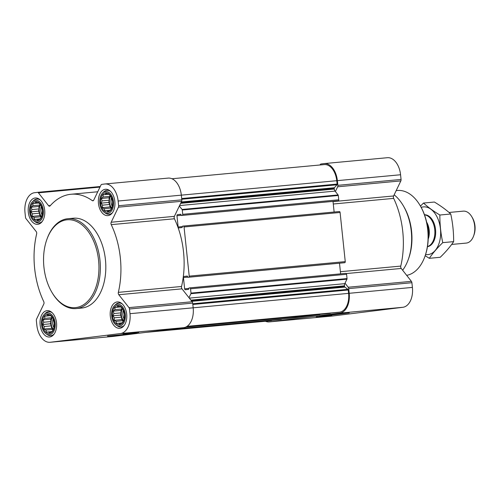 <?xml version="1.0" encoding="UTF-8"?>
<svg xmlns="http://www.w3.org/2000/svg" width="500" height="500" viewBox="0 0 500 500"><rect width="100%" height="100%" fill="white"/><g stroke="black" fill="none" stroke-linecap="round" stroke-linejoin="round"><path stroke-width="0.75" d="M100.631 203.194A9.725 6.069 -95.3 0 0 110.544 210.45A9.725 6.069 -95.3 0 0 108.781 193.7A9.725 6.069 -95.3 0 0 100.631 203.194M102.55 205.144L101.125 203.144L102.1 200.869L101.406 198.444L103.038 197L103.156 194.806L105.119 194.581L105.894 193.219L107.781 194.25L108.888 194.1L111.344 197.206L112.594 201.719L112.481 203.912L112.312 206.419L110.569 210.05L109.456 210.2L107.825 211.637L106.8 210.531L104.831 210.763L104.269 208.681L102.375 207.65L102.55 205.144L109.712 204.475L108.719 202.438L101.125 203.144M30.463 211.906A9.725 6.069 -95.3 0 0 40.381 219.163A9.725 6.069 -95.3 0 0 38.619 202.413A9.725 6.069 -95.3 0 0 30.463 211.906M32.381 213.85L30.962 211.85L31.931 209.581L31.244 207.15L32.875 205.712L32.987 203.519L34.956 203.287L35.725 201.931L37.619 202.956L38.725 202.806L41.181 205.919L42.431 210.425L42.144 215.125L40.4 218.756L39.294 218.912L37.663 220.35L36.631 219.237L34.669 219.469L34.1 217.387L32.212 216.363L32.381 213.85L39.544 213.188L38.556 211.144L30.962 211.85M42.306 324.569A9.725 6.069 -95.3 0 0 52.219 331.819A9.725 6.069 -95.3 0 0 50.462 315.069A9.725 6.069 -95.3 0 0 42.306 324.569M44.225 326.512L42.8 324.513L43.775 322.238L43.087 319.812L44.719 318.375L44.831 316.181L46.8 315.95L47.569 314.587L49.462 315.619L50.569 315.469L53.019 318.581L54.275 323.088L53.987 327.788L52.244 331.419L51.137 331.569L49.506 333.013L48.475 331.9L46.506 332.131L45.944 330.05L44.056 329.025L44.225 326.512L51.388 325.85L50.394 323.806L42.8 324.513M112.469 315.856A9.725 6.069 -95.3 0 0 122.381 323.113A9.725 6.069 -95.3 0 0 120.625 306.363A9.725 6.069 -95.3 0 0 112.469 315.856M114.388 317.806L112.963 315.8L113.938 313.531L113.25 311.1L114.881 309.662L114.994 307.469L116.962 307.238L117.731 305.881L119.625 306.906L120.731 306.756L123.181 309.869L124.438 314.381L124.325 316.569L124.15 319.081L122.406 322.713L121.3 322.863L119.669 324.3L118.637 323.194L116.669 323.425L116.106 321.337L114.219 320.312L114.388 317.806L121.55 317.137L120.556 315.094L112.963 315.8M167.906 178.125A18.55 11.569 84.7 0 1 168.131 178.1A18.55 11.569 84.7 0 1 181.331 195.144L181.825 199.844A2.006 1.25 84.7 0 1 181.612 201.3L174.375 216.356L111.181 222.237L118.419 207.175A2.006 1.25 84.7 0 0 118.631 205.719L118.138 201.025A18.55 11.569 84.7 0 0 104.931 183.981A18.55 11.569 84.7 0 0 104.712 184.006L101.788 184.369A2.006 1.25 84.7 0 0 100.969 185.062L93.731 200.119A2.006 1.25 84.7 0 1 92.894 200.812A2.006 1.25 84.7 0 1 92.281 200.631A69.181 43.163 84.7 0 0 71.081 194.25A69.181 43.163 84.7 0 0 50.113 205.863A2.006 1.25 84.7 0 1 49.506 206.2A2.006 1.25 84.7 0 1 48.587 205.725L38.413 192.825A2.006 1.25 84.7 0 0 37.5 192.35A2.006 1.25 84.7 0 0 37.475 192.35L34.55 192.712A18.55 11.569 84.7 0 0 25 212.587L25.494 217.281A2.006 1.25 84.7 0 0 26.006 218.65L36.181 231.544A2.006 1.25 84.7 0 1 36.637 233.912A69.181 43.163 84.7 0 0 43.75 301.619A2.006 1.25 84.7 0 1 43.8 304.031L36.562 319.094A2.006 1.25 84.7 0 0 36.35 320.544L36.844 325.244A18.55 11.569 84.7 0 0 50.044 342.287A18.55 11.569 84.7 0 0 50.269 342.262L120.431 333.556A18.55 11.569 84.7 0 0 129.981 313.681L129.488 308.988A2.006 1.25 84.7 0 0 128.975 307.619L118.8 294.725A2.006 1.25 84.7 0 1 118.344 292.356A69.181 43.163 84.7 0 0 111.231 224.65A2.006 1.25 84.7 0 1 111.181 222.237M180.763 214.256L177.475 214.662A1 0.625 84.7 0 0 176.956 215.738L178.137 227A1 0.625 84.7 0 0 178.856 227.925A1 0.625 84.7 0 0 178.869 227.925L182.156 227.512L182.519 226.156L183.325 226.056A1 0.625 84.7 0 1 183.337 226.056A1 0.625 84.7 0 1 184.05 226.975L189.219 276.131A1 0.625 84.7 0 1 188.7 277.2L187.887 277.306L187.262 276.069L183.969 276.475A1 0.625 84.7 0 0 183.45 277.55L184.638 288.819A1 0.625 84.7 0 0 185.35 289.738A1 0.625 84.7 0 0 185.362 289.738L188.656 289.331L189.013 287.969L189.819 287.869A1 0.625 84.7 0 1 189.831 287.869A1 0.625 84.7 0 1 190.55 288.788L191 293.094A0.8 0.5 84.7 0 1 190.912 293.681L188.981 297.7L181.994 288.844A2.006 1.25 84.7 0 1 181.537 286.481A69.181 43.163 84.7 0 0 174.425 218.775A2.006 1.25 84.7 0 1 174.375 216.356M180.769 214.256L181.394 215.487L338.244 200.875A1 0.625 84.7 0 0 338.756 199.8L338.306 195.494A0.8 0.5 84.7 0 0 338.1 194.95L335.062 191.1A3.006 1.875 84.7 0 1 334.294 189.05L334.231 188.463A0.8 0.5 84.7 0 1 334.406 187.738L336.931 184.8A0.8 0.5 84.7 0 0 337.106 184.081L336.75 180.706A17.544 10.944 84.7 0 0 324.263 164.587A17.544 10.944 84.7 0 0 324.05 164.613M179.344 206.019L182.062 209.462A0.8 0.5 84.7 0 1 182.269 210.006L182.719 214.312A1 0.625 84.7 0 1 182.206 215.387L337.431 200.975M345.869 273.356L189.831 287.869L345.863 273.356A1 0.625 84.7 0 1 345.869 273.356A1 0.625 84.7 0 1 346.587 274.275L347.038 278.581A0.8 0.5 84.7 0 1 346.95 279.163L345.019 283.188L348.206 287.231A2.006 1.25 84.7 0 1 348.719 288.594L349.212 293.294A18.55 11.569 84.7 0 1 339.663 313.163L269.5 321.875A18.55 11.569 84.7 0 1 269.281 321.9A18.55 11.569 84.7 0 1 265.45 321.25M333.013 201.388L334.131 212.031M339.375 211.544L183.337 226.056L339.363 211.544A1 0.625 84.7 0 1 339.375 211.544A1 0.625 84.7 0 1 340.087 212.463L345.256 261.619A1 0.625 84.7 0 1 344.738 262.688L343.919 262.794M339.506 263.2L340.625 273.844M281.656 319.119A1 0.625 84.7 0 1 281.288 319.4L278.606 319.731A0.8 0.5 84.7 0 1 278.587 319.738L155.006 331.231L278.606 319.731M320.156 314.344A1 0.625 84.7 0 1 319.781 314.619L289.175 318.419A1 0.625 84.7 0 1 289.163 318.425A1 0.625 84.7 0 1 289.15 318.425L165.569 329.919L289.175 318.419M330.662 313.062A0.8 0.5 84.7 0 1 330.35 313.312L327.669 313.644A1 0.625 84.7 0 1 327.656 313.644A1 0.625 84.7 0 1 327.644 313.644L186.344 326.788L327.656 313.644M191.844 301.325L344.85 287.094L347.919 289.337A0.8 0.5 84.7 0 1 348.237 290L348.594 293.369A17.544 10.944 84.7 0 1 339.562 312.169L337.463 312.425A0.8 0.5 84.7 0 1 337.444 312.431L186.944 326.425L337.463 312.425M320.056 164.981L320.2 164.669A2.006 1.25 84.7 0 1 321.019 163.975L323.944 163.612A18.55 11.569 84.7 0 1 324.169 163.588A18.55 11.569 84.7 0 1 337.369 180.631L337.869 185.331A2.006 1.25 84.7 0 1 337.65 186.788L335.381 191.506M387.144 157.738A18.55 11.569 84.7 0 1 387.362 157.713A18.55 11.569 84.7 0 1 400.569 174.756L401.062 179.456A2.006 1.25 84.7 0 1 400.844 180.906L393.612 195.969L333.031 201.6M332.256 316.038A18.55 11.569 84.7 0 0 332.475 316.019A18.55 11.569 84.7 0 0 332.694 315.994L402.863 307.288A18.55 11.569 84.7 0 0 412.406 287.413L411.912 282.719A2.006 1.25 84.7 0 0 411.4 281.35L401.231 268.456A2.006 1.25 84.7 0 1 400.775 266.087A69.181 43.163 84.7 0 0 393.656 198.381A2.006 1.25 84.7 0 1 393.612 195.969M316.212 316.931L331.85 315.369L316.212 316.931M319.631 315.875L349.244 312.919L332.656 314.919L319.631 315.875M271.806 320.369A0.8 0.5 84.7 0 1 271.494 320.619L269.394 320.875A17.544 10.944 84.7 0 1 269.188 320.9A17.544 10.944 84.7 0 1 268.975 320.919M345.019 283.188L344.794 283.663A3.006 1.875 84.7 0 0 344.469 285.844L344.531 286.438A0.8 0.5 84.7 0 0 344.85 287.094M188.981 297.7L192.169 301.744A2.006 1.25 84.7 0 1 192.681 303.106L193.175 307.806A18.55 11.569 84.7 0 1 183.625 327.675L113.462 336.388A18.55 11.569 84.7 0 1 113.244 336.413A18.55 11.569 84.7 0 1 113.019 336.425M123.181 333.9L138.825 332.337L123.181 333.9M107.5 336.094L137.113 333.131L120.525 335.131L107.5 336.094M40.131 324.837A13.238 8.256 -95.3 0 0 49.556 337A13.238 8.256 -95.3 0 0 56.55 323.056A13.238 8.256 -95.3 0 0 47.1 310.644A13.238 8.256 -95.3 0 0 40.131 324.837M28.294 212.175A13.238 8.256 -95.3 0 0 37.713 224.338A13.238 8.256 -95.3 0 0 44.706 210.394A13.238 8.256 -95.3 0 0 35.263 197.981A13.238 8.256 -95.3 0 0 28.294 212.175M98.456 203.469A13.238 8.256 -95.3 0 0 107.875 215.625A13.238 8.256 -95.3 0 0 114.875 201.681A13.238 8.256 -95.3 0 0 105.425 189.269A13.238 8.256 -95.3 0 0 98.456 203.469M110.294 316.125A13.238 8.256 -95.3 0 0 119.719 328.288A13.238 8.256 -95.3 0 0 126.713 314.344A13.238 8.256 -95.3 0 0 117.269 301.931A13.238 8.256 -95.3 0 0 110.294 316.125M67.85 218.719L73.312 218.212A45.119 28.15 84.7 0 1 105.431 259.662A45.119 28.15 84.7 0 1 81.669 308.056L76.206 308.562A45.119 28.15 -95.3 0 0 100.056 261.038A45.119 28.15 -95.3 0 0 67.85 218.719A45.119 28.15 -95.3 0 0 47.138 238.669L46.913 239.294A44.112 27.525 -95.3 0 0 43.925 267.106A44.112 27.525 -95.3 0 0 51.831 292.206A44.112 27.525 -95.3 0 0 92.725 294.462A44.112 27.525 -95.3 0 0 86.688 229.531A44.112 27.525 -95.3 0 0 46.913 239.294M406.669 275.35A42.713 26.644 -95.3 0 0 424.831 256.663L425.056 256.038A41.706 26.019 -95.3 0 0 420.406 206.012L420.069 205.438A42.713 26.644 -95.3 0 0 397.681 190.463L396.206 190.569M424.831 256.663A42.713 26.644 -95.3 0 0 420.069 205.438M402.638 270.244A45.119 28.15 -95.3 0 0 408.212 259.662L408.675 258.387A43.075 26.875 -95.3 0 0 403.869 206.725L403.181 205.55A45.119 28.15 -95.3 0 0 394.156 194.825M408.212 259.662A45.119 28.15 -95.3 0 0 403.181 205.55M319.175 316.656L328.062 315.769L319.175 316.656M317.069 316.85L330.756 315.487L317.069 316.85M51.831 292.206L52.169 292.781A45.119 28.15 -95.3 0 0 76.206 308.562M126.15 333.619L135.031 332.731L126.15 333.619M124.044 333.819L137.725 332.45L124.044 333.819M116.25 325.112A10.987 6.856 -95.3 0 0 125.319 314.475A10.987 6.856 -95.3 0 0 114.444 305.694A10.987 6.856 -95.3 0 0 111.688 315.956A10.987 6.856 -95.3 0 0 116.25 325.112L117.444 325.931A12.031 7.506 -95.3 0 0 121.013 326.956A12.031 7.506 -95.3 0 0 124.356 325.262M122.387 304.05A12.031 7.506 -95.3 0 0 118.781 303A12.031 7.506 -95.3 0 0 115.463 304.669L114.444 305.694M46.087 333.825A10.987 6.856 -95.3 0 0 55.156 323.188A10.987 6.856 -95.3 0 0 44.281 314.4A10.987 6.856 -95.3 0 0 41.525 324.663A10.987 6.856 -95.3 0 0 46.087 333.825L47.275 334.644A12.031 7.506 -95.3 0 0 50.844 335.669A12.031 7.506 -95.3 0 0 54.194 333.975M52.219 312.762A12.031 7.506 -95.3 0 0 48.619 311.712A12.031 7.506 -95.3 0 0 45.3 313.381L44.281 314.4M34.244 221.163A10.987 6.856 -95.3 0 0 43.312 210.525A10.987 6.856 -95.3 0 0 32.438 201.737A10.987 6.856 -95.3 0 0 29.681 212.006A10.987 6.856 -95.3 0 0 34.244 221.163L35.438 221.981A12.031 7.506 -95.3 0 0 39.006 223.006A12.031 7.506 -95.3 0 0 42.35 221.312M40.381 200.1A12.031 7.506 -95.3 0 0 36.775 199.05A12.031 7.506 -95.3 0 0 33.456 200.719L32.438 201.737M104.406 212.45A10.987 6.856 -95.3 0 0 113.475 201.812A10.987 6.856 -95.3 0 0 102.6 193.031A10.987 6.856 -95.3 0 0 99.844 203.294A10.987 6.856 -95.3 0 0 104.406 212.45L105.6 213.269A12.031 7.506 -95.3 0 0 109.169 214.3A12.031 7.506 -95.3 0 0 112.519 212.6M110.544 191.388A12.031 7.506 -95.3 0 0 106.944 190.338A12.031 7.506 -95.3 0 0 103.625 192.006L102.6 193.031M120.556 315.094L121.1 312.863L113.938 313.531M121.1 312.863L120.844 310.394L113.25 311.1M120.844 310.394L122.044 308.994L114.881 309.662M120.856 306.925L114.994 307.469M120.825 306.881L116.962 307.238M120.763 306.8L119.625 306.906M121.206 322.95L118.637 323.194M114.219 320.312L121.812 319.606L123.269 320.675L116.106 321.337M121.812 319.606L121.55 317.137M123.375 320.456A8.019 5.006 84.7 0 1 121.325 315A8.019 5.006 84.7 0 1 122.319 308.919M123.294 310.2A8.019 5.006 -95.3 0 0 122.888 314.856A8.019 5.006 -95.3 0 0 124.144 319.094M50.394 323.806L50.938 321.575L43.775 322.238M50.938 321.575L50.681 319.106L43.087 319.812M50.681 319.106L51.881 317.706L44.719 318.375M50.694 315.637L44.831 316.181M50.663 315.587L46.8 315.95M50.6 315.512L49.462 315.619M51.037 331.662L48.475 331.9M53.119 329.406L45.944 330.05M53.106 329.387L51.644 328.319L44.056 329.025M51.644 328.319L51.388 325.85M53.206 329.169A8.019 5.006 84.7 0 1 51.163 323.713A8.019 5.006 84.7 0 1 52.156 317.631M53.131 318.913A8.019 5.006 -95.3 0 0 52.725 323.569A8.019 5.006 -95.3 0 0 53.981 327.806M38.556 211.144L39.1 208.912L31.931 209.581M39.1 208.912L38.837 206.444L31.244 207.15M38.837 206.444L40.038 205.044L32.875 205.712M38.856 202.975L32.987 203.519M38.819 202.931L34.956 203.287M38.763 202.85L37.619 202.956M39.2 219L36.631 219.237M41.275 216.75L34.1 217.387M41.269 216.725L39.806 215.656L32.212 216.363M39.806 215.656L39.544 213.188M41.369 216.506A8.019 5.006 84.7 0 1 39.319 211.05A8.019 5.006 84.7 0 1 40.312 204.969M41.288 206.25A8.019 5.006 -95.3 0 0 40.881 210.906A8.019 5.006 -95.3 0 0 42.138 215.144M108.719 202.438L109.262 200.2L102.1 200.869M109.262 200.2L109 197.738L101.406 198.444M109 197.738L110.2 196.337L103.038 197M109.019 194.262L103.156 194.806M108.981 194.219L105.119 194.581M108.925 194.144L107.781 194.25M109.362 210.294L106.8 210.531M111.444 208.038L104.269 208.681M111.431 208.012L109.969 206.944L102.375 207.65M109.969 206.944L109.712 204.475M111.531 207.8A8.019 5.006 84.7 0 1 109.488 202.338A8.019 5.006 84.7 0 1 110.481 196.256M111.456 197.544A8.019 5.006 -95.3 0 0 111.044 202.194A8.019 5.006 -95.3 0 0 112.3 206.438M451.65 244.444L466.231 243.088A16.044 10.006 -95.3 0 0 473.594 235.994L474.012 234.844A14.2 8.856 -95.3 0 0 472.431 217.812L471.806 216.756A16.044 10.006 -95.3 0 0 463.263 211.144L449.019 212.469M473.594 235.994A16.044 10.006 -95.3 0 0 471.806 216.756M427.469 246.581A16.044 10.006 -95.3 0 0 434.775 229.906A16.044 10.006 -95.3 0 0 424.519 214.862M423.506 203.05L434.394 202.037C440.869 205.931 446.319 209.919 450.75 214.006C452.725 223 453.694 232.213 453.65 241.631C450.188 246.762 445.706 251.981 440.2 257.3L429.312 258.312C432.775 253.188 437.256 247.963 442.762 242.644C440.788 233.65 439.819 224.438 439.856 215.019C433.387 211.125 427.931 207.138 423.506 203.05L420.456 206.1M425.175 255.712L429.312 258.312M453.65 241.631L442.762 242.644M450.75 214.006L439.856 215.019M427.45 246.688A16.044 10.006 -95.3 0 0 434.462 239.638A16.044 10.006 -95.3 0 0 432.669 220.394A16.044 10.006 -95.3 0 0 424.481 214.762M425.569 254.55A23.963 14.95 -95.3 0 0 428.113 254.587A23.963 14.95 -95.3 0 0 440.256 227.35A23.963 14.95 -95.3 0 0 421.181 207.375M191 293.094L347.038 278.581M190.55 288.788L346.587 274.275M189.219 276.131L345.256 261.619M184.05 226.975L340.087 212.463M182.719 214.312L338.756 199.8M182.269 210.006L338.306 195.494M181.688 198.538L337.106 184.081M118.138 201.025L336.75 180.706M157.694 330.894L281.288 319.4M185.725 327.088L319.781 314.619M186.519 326.688L330.35 313.312M187.056 326.35L339.562 312.169M400.569 174.756L337.369 180.631M401.062 179.456L337.869 185.331M400.844 180.906L337.65 186.788M393.656 198.381L333.288 204M400.775 266.087L340.4 271.706M401.231 268.456L346.3 273.562M411.4 281.35L348.206 287.231M411.912 282.719L348.719 288.594M412.406 287.413L349.212 293.294M402.863 307.288L339.663 313.163M332.694 315.994L269.5 321.875M192.825 304.456L348.237 290M129.981 313.681L348.594 293.369M147.9 332.113L271.494 320.619M145.8 332.375L269.394 320.875M181.762 199.231L336.931 184.8M181.281 201.981L334.406 187.738M180.931 202.719L334.231 188.463M180.631 203.344L334.294 189.05M179.562 205.562L335.062 191.1M182.062 209.462L338.1 194.95M182.206 215.387L338.244 200.875M177.475 214.662L180.944 214.338M176.956 215.738L181.175 215.344M178.137 227L182.312 226.612M188.7 277.2L344.738 262.688M187.894 277.3L343.931 262.787L187.887 277.306M183.969 276.475L187.438 276.156M183.45 277.55L187.675 277.156M184.638 288.819L188.812 288.431M190.912 293.681L346.95 279.163M189.312 298.125L344.794 283.663M190.894 300.131L344.469 285.844M191.331 300.681L344.531 286.438M192.75 303.769L347.919 289.337M37.5 192.35L100.275 186.513L37.525 192.344M99.987 187.1L38.413 192.825M50.388 205.556L48.587 205.725M93.462 200.519L92.281 200.631M181.825 199.844L118.631 205.719M181.612 201.3L118.419 207.175M174.425 218.775L111.231 224.65M181.537 286.481L118.344 292.356M181.994 288.844L118.8 294.725M192.169 301.744L128.975 307.619M192.681 303.106L129.488 308.988M183.625 327.675L120.431 333.556M113.462 336.388L50.269 342.262M428.2 239.1A14.025 8.75 -95.3 0 0 426.613 222.075M428.237 237.525A13.938 8.694 -95.3 0 0 426.944 223.619M387.362 157.713L324.169 163.588M332.475 316.019L269.281 321.9M171.956 178.75L324.263 164.587M145.694 332.388L269.188 320.9M97.744 191.769L71.081 194.25M168.131 178.1L104.931 183.981M113.244 336.413L50.044 342.287M120.8 302.812L118.781 303M123.031 326.769L121.013 326.956M50.637 311.519L48.619 311.712M52.869 335.481L50.844 335.669M38.8 198.863L36.775 199.05M41.025 222.819L39.006 223.006M108.963 190.15L106.944 190.338M111.188 214.112L109.169 214.3"/></g></svg>
